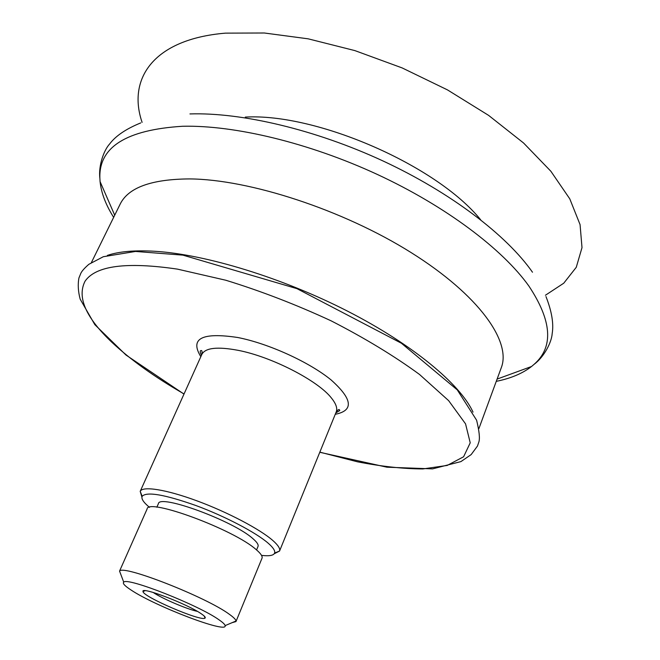 <?xml version="1.0" encoding="UTF-8"?>
<svg xmlns="http://www.w3.org/2000/svg" width="660" height="660" viewBox="0 0 660 660"><rect width="100%" height="100%" fill="white"/><g stroke="black" fill="none" stroke-linecap="round" stroke-linejoin="round"><path stroke-width="0.99" d="M107.39 255.403C119.023 251.452 134.912 250.082 155.05 251.287C205.706 254.422 282.166 277.67 347.63 311.198C413.143 344.759 460.284 384.318 473.03 412.112M113.652 217.354C105.773 204.856 101.244 192.926 100.072 181.574L99.874 178.241C98.711 147.097 126.283 129.773 182.589 126.266C234.308 125.012 308.847 142.733 377.429 174.487C445.995 206.308 502.656 249.257 528.85 285.995C552.04 320.941 553.789 347.061 534.088 364.345L531.539 366.498C522.514 373.486 510.749 378.427 496.27 381.348M91.418 262.498L120.062 204.328C128.106 187.638 151.255 179.173 189.511 178.918C249.249 179.314 342.986 209.797 411.048 252.541C479.308 295.3 511.525 341.715 501.278 367.719L478.904 428.571M189.948 113.932C241.387 112.258 315.224 129.517 383.014 160.966C450.788 192.472 506.707 235.315 532.488 272.217M245.297 117.092C316.635 112.959 436.945 165.536 480.62 219.747M142.098 122.364C127.207 78.895 153.326 39.154 225.464 33.14L264.355 33L308.154 38.825L354.857 50.597L402.121 67.914L447.488 89.9L488.623 115.393L523.562 142.997L550.877 171.27L569.786 198.858L580.066 224.606L582.005 247.624L576.271 267.284L563.747 283.206L545.432 295.234M197.389 611.391C186.862 609.147 162.063 598.521 153.169 592.441M201.481 613.932C187.754 604.114 140.39 586.039 143.03 591.533C142.634 596.64 201.605 621.918 205.037 618.106C205.837 617.504 204.649 616.118 201.481 613.932M130.977 589.966C155.117 606.251 227.947 634.07 225.109 625.622C224.887 624.418 222.923 622.529 219.236 619.971C199.147 605.319 126.786 576.815 123.742 582.178C122.347 583.308 124.756 585.907 130.977 589.966M156.849 507.202L158.383 503.745C159.085 493.63 233.607 520.93 252.995 538.733C257.004 542.19 258.687 544.764 258.019 546.447L256.575 549.945M232.114 622.66L235.958 621.588L236.032 621.002C235.851 619.583 233.665 617.38 229.49 614.394C206.695 597.25 122.735 564.366 119.559 571.09L147.097 509C147.601 497.656 233.978 529.518 256.253 549.673C260.807 553.542 262.729 556.396 262.003 558.244L235.958 621.588M274.23 553.765L279.543 551.042C280.385 548.724 278.182 545.242 272.951 540.606C260.098 529.246 227.502 512.086 196.787 500.783C166.031 489.431 142.642 485.834 140.209 491.329L141.908 497.046M261.517 555.373C269.206 556.289 273.57 555.522 274.609 553.072C275.352 550.885 273.224 547.594 268.216 543.221C255.915 532.48 225.002 516.26 195.888 505.519C164.587 494.497 146.668 491.428 142.148 496.295C141.091 498.737 143.542 502.425 149.506 507.367M335.255 414.29C353.974 410.611 352.597 399.168 331.13 379.962C309.317 362.092 268.422 343.464 237.683 337.491C201.886 332.128 189.593 338.522 200.83 356.672M335.816 412.921L339.776 410.512C339.355 408.87 338.167 409.349 336.212 411.947C337.639 408.375 336.039 403.738 331.435 398.029C318.021 380.647 271.549 356.713 238.021 350.311C217.379 346.45 205.334 347.803 201.869 354.362C202.397 351.153 201.919 349.957 200.45 350.79C199.988 351.384 200.318 352.894 201.44 355.319M319.836 452.141L357.481 461.81C381.546 466.48 403.334 468.856 422.837 468.938L447.199 465.44L463.601 456.769L470.225 442.827L465.556 423.868L448.635 400.645L419.504 374.451C394.342 356.029 364.897 338.159 331.155 320.851C296.01 304.565 260.882 291.027 225.77 280.228L177.482 269.132C126.547 261.649 95.733 265.675 85.049 281.209C76.874 297.248 85.825 317.617 111.911 342.317C130.862 360.022 154.91 377.231 184.049 393.946M497.095 379.087L531.539 366.498M114.708 215.201L100.072 181.574M140.761 122.9C126.068 128.881 115.698 135.894 109.667 143.938C103.801 150.241 98.323 165.85 99.874 178.241M545.977 296.571C551.777 311.347 553.839 323.689 552.181 333.597C551.661 342.202 544.137 356.928 534.088 364.345M145.051 590.708L143.03 591.533M204.237 616.077L205.037 618.106M225.109 625.622L236.032 621.002M123.742 582.178L119.559 571.09M201.869 354.362L140.176 491.403M336.212 411.947L279.518 551.125M274.609 553.072L279.543 551.042M142.148 496.295L140.209 491.329M319.778 452.29L386.933 467.197L432.581 468.872L460.911 461.604L471.149 454.6L477.46 446.077L478.846 442.035C480.026 438.454 479.276 431.186 476.611 420.222L457.297 389.911L401.428 343.249L296.959 288.651L182.919 255.139L135.531 251.443L103.315 256.715L88.828 264.322C84.505 268.108 81.84 271.111 80.825 273.331L78.936 277.959C77.723 284.443 78.136 291.522 80.182 299.178L94.842 324.662L125.977 355.022L183.983 394.094"/></g></svg>

